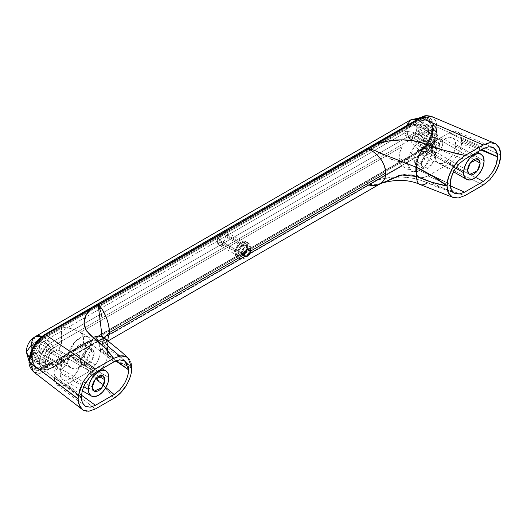 <?xml version="1.0" encoding="UTF-8"?>
<svg xmlns="http://www.w3.org/2000/svg" width="527" height="527" viewBox="0 0 527 527"><rect width="100%" height="100%" fill="white"/><g stroke="black" fill="none" stroke-linecap="round" stroke-linejoin="round"><path stroke-width="0.4" stroke-dasharray="2.63 1.98" d="M35.269 336.601L31.574 344.77L26.35 352.049M416.923 119.669L419.446 120.828L428.365 119.945L432.061 128.114C426.383 124.181 412.509 124.181 406.837 128.114A17.839 10.296 -120 0 0 419.446 149.958A17.839 10.296 -120 0 0 425.757 151.651L50.493 368.307L46.593 369.723L42.773 369.071C40.454 367.247 39.387 364.888 39.571 361.996L31.574 359.335L29.407 357.813L31.574 359.335C31.014 352.451 37.951 340.435 44.189 337.484L41.936 336.417M410.922 119.741A17.839 10.296 -120 0 0 406.837 128.114C412.509 124.181 426.383 124.181 432.061 128.114L428.365 119.945L419.446 120.828L425.757 126.421C429.116 124.715 431.685 124.458 433.477 125.657L435.967 128.66L436.679 132.732L432.061 128.114C432.627 134.991 425.691 147.007 419.446 149.958C425.691 147.007 432.627 134.991 432.061 128.114L436.679 132.732C436.883 135.393 435.816 138.983 433.477 143.496C431.685 146.756 429.116 149.477 425.757 151.651L419.446 149.958C413.208 147.007 406.271 134.991 406.837 128.114L31.574 344.77C31.014 351.647 37.951 363.663 44.189 366.614L35.269 367.497L31.574 359.335L39.571 361.996C39.387 359.342 40.454 355.751 42.773 351.232C44.558 347.965 47.134 345.251 50.493 343.077L44.189 337.484C37.951 340.435 31.014 352.451 31.574 359.335L35.269 367.497L44.189 366.614L50.493 368.307A17.839 10.296 60 0 1 44.189 366.614A17.839 10.296 60 0 1 31.574 344.77L406.837 128.114L407.088 125.34M49.782 364.203C45.592 366.001 41.495 365.81 37.496 363.637L44.189 362.971C40.836 360.896 38.221 357.78 36.343 353.617C38.471 358.07 41.086 361.193 44.189 362.971C46.91 364.361 49.018 364.651 50.493 363.834L245.213 251.412L50.493 363.834L47.799 364.77L45.506 364.328L43.978 362.569L43.445 359.763L45.506 352.813L50.493 347.55L44.189 341.127C38.484 345.113 35.329 350.574 34.729 357.51L43.445 359.763L34.729 357.51L37.496 363.637L44.189 362.971C46.416 364.295 48.517 364.585 50.493 363.834L45.506 364.328L43.445 359.763L43.978 356.338L45.506 352.813L47.799 349.724L50.493 347.55L425.757 130.894L419.446 124.471L426.139 123.812L428.912 129.932C428.306 136.868 425.157 142.33 419.446 146.322C416.343 144.536 413.728 141.42 411.6 136.961L415.335 133.021L416.482 130.38L416.883 127.817C421.804 127.429 425.816 128.14 428.912 129.932C425.816 128.14 421.804 127.429 416.883 127.817L442.864 142.817A7.47 4.315 -60 0 1 439.926 149.978A7.47 4.315 -60 0 1 434.38 152.566A7.47 4.315 -60 0 1 432.298 148.91L404.71 132.982L405.349 135.241L407.028 136.849L409.288 137.514L411.6 136.961A7.47 4.315 120 0 0 416.883 127.817L416.482 125.716L415.335 124.392L411.6 124.767L412.76 123.812L419.446 124.471L412.76 123.812L407.022 128.219L404.71 132.982L227.638 235.213L226.86 232.236L225.754 232.236L221.663 234.601L219.397 236.544L217.717 238.836L217.078 241.313L235.997 252.235A7.47 4.315 -60 0 1 238.935 245.075A7.47 4.315 -60 0 1 244.475 242.486A7.47 4.315 -60 0 1 246.564 246.135L227.638 235.213L226.86 232.236L225.754 232.236L221.663 234.601L219.397 236.544L217.078 241.313L40.012 343.538L39.229 340.561L36.343 341.417A7.47 4.315 120 0 0 31.06 350.567L57.041 365.567A7.47 4.315 -60 0 1 59.973 358.406A7.47 4.315 -60 0 1 65.519 355.817A7.47 4.315 -60 0 1 67.601 359.467L40.012 343.538L39.229 340.561L36.343 341.417L32.608 345.363L31.462 348.004L30.81 352.049L34.729 357.51C35.329 350.574 38.484 345.113 44.189 341.127L37.496 340.462L36.343 341.417L37.496 340.462L44.189 341.127L50.493 347.55L425.757 130.894C427.858 129.787 429.518 129.622 430.743 130.4L432.805 134.965L430.743 141.915L425.757 147.178C423.78 147.929 421.679 147.646 419.446 146.322C425.157 142.33 428.306 136.868 428.912 129.932C431.172 131.203 432.469 132.876 432.805 134.965C432.469 132.876 431.172 131.203 428.912 129.932L426.139 123.812L419.446 124.471L425.757 130.894L428.451 129.958L430.743 130.4L432.272 132.158L432.805 134.965L432.272 138.39L430.743 141.915L428.451 145.004L425.757 147.178L246.234 250.826L425.757 147.178C424.275 147.995 422.173 147.712 419.446 146.322C416.099 144.24 413.478 141.124 411.6 136.961L409.288 137.514L407.022 136.849L433.846 152.336L432.7 151.018L432.298 148.91A7.47 4.315 -60 0 1 435.236 141.75A7.47 4.315 -60 0 1 440.783 139.161A7.47 4.315 -60 0 1 442.864 142.817L416.883 127.817A7.47 4.315 120 0 0 414.802 124.161A7.47 4.315 120 0 0 411.6 124.767L407.022 128.219L405.342 130.505L404.71 132.982L407.028 136.849M414.716 135.393L435.216 147.231L439.254 142.969L439.946 144.497L419.446 132.666L418.754 131.131L414.716 135.393L415.414 133.067L417.081 131.302L418.754 131.131L419.446 132.666L418.754 134.998L417.081 136.763L415.414 136.928L414.716 135.393L415.414 136.928L419.446 132.666L439.946 144.497L439.254 142.969L437.581 143.133L435.908 144.899L435.216 147.231L435.908 148.759L437.581 148.594L439.254 146.829L439.946 144.497L435.908 148.759L435.216 147.231L414.716 135.393M44.189 349.322L64.689 361.153L60.651 365.415L59.953 363.887L39.459 352.049L40.151 353.584L44.189 349.322L43.497 351.647L41.824 353.413L40.151 353.584L39.459 352.049L40.151 349.717L41.824 347.952L43.497 347.787L44.189 349.322L43.497 347.787L39.459 352.049L59.953 363.887L60.651 365.415L62.318 365.251L63.991 363.485L64.689 361.153L63.991 359.625L62.318 359.789L60.651 361.555L59.953 363.887L63.991 359.625L64.689 361.153L44.189 349.322M225.51 236.439L219.206 240.081L220.398 237.124L222.901 234.93L224.851 234.555L225.51 236.439L244.429 247.361L242.98 251.267L239.047 253.046L238.125 251.004L219.206 240.081L220.391 242.275L221.603 242.585L222.901 242.216L224.028 241.188L224.851 239.706L225.51 236.439L224.851 234.555L224.028 234.462L221.603 235.865L220.398 237.124L219.206 240.081L238.125 251.004L239.581 247.104L243.507 245.325L244.429 247.361L225.51 236.439L224.851 239.706L222.901 242.216L220.391 242.275L219.206 240.081L225.51 236.439M432.772 134.161C432.239 129.635 430.025 126.19 426.139 123.812C421.686 121.427 417.226 121.427 412.76 123.812L37.496 340.462C33.208 343.136 30.974 347.003 30.81 352.049C30.974 357.102 33.208 360.969 37.496 363.637L34.729 357.51L30.81 352.049L31.06 350.567L31.462 352.668L32.608 353.986L36.343 353.617L38.128 351.805L39.229 349.19L40.012 343.538L217.078 241.313L219.403 245.18L221.656 245.845L223.968 245.292L225.754 243.481L226.86 240.865L227.638 235.213L404.71 132.982L432.298 148.91L432.7 146.348L435.559 141.394L437.581 139.767L439.604 139.062L441.316 139.398L442.463 140.716L442.864 142.817L442.463 145.38L441.316 148.021L439.604 150.333L437.581 151.96L435.559 152.665L433.846 152.336M44.189 337.484A17.839 10.296 60 0 1 50.493 343.077L425.757 126.421A17.839 10.296 -120 0 0 419.446 120.828M50.493 368.307L425.757 151.651L429.933 148.278L433.477 143.496L435.849 138.034L436.679 132.732L435.849 128.384L433.477 125.657L429.933 124.971L425.757 126.421L50.493 343.077L46.317 346.45L42.773 351.232L40.401 356.693L39.571 361.996L40.401 366.344L42.773 369.071L46.317 369.756L50.493 368.307M235.997 252.235L217.078 241.313L217.717 243.573L219.403 245.18L221.656 245.845L223.968 245.292L225.754 243.481L226.86 240.865L227.638 235.213L246.564 246.135A7.47 4.315 -60 0 1 243.626 253.296A7.47 4.315 -60 0 1 238.079 255.885A7.47 4.315 -60 0 1 235.997 252.235L236.399 249.666L239.258 244.719L241.28 243.085L243.303 242.38L245.015 242.716L246.162 244.034L246.564 246.135L246.162 248.698L243.303 253.652L241.28 255.285L239.258 255.984L237.545 255.654L236.399 254.337L235.997 252.235M238.125 251.004L239.047 253.046L241.28 252.828L243.507 250.47L244.429 247.361L243.507 245.325L241.28 245.542L239.047 247.894L238.125 251.004M57.041 365.567L31.06 350.567A7.47 4.315 120 0 0 33.142 354.216A7.47 4.315 120 0 0 36.343 353.617L38.128 351.805L39.229 349.19L40.012 343.538L67.601 359.467A7.47 4.315 -60 0 1 64.669 366.627A7.47 4.315 -60 0 1 59.123 369.216A7.47 4.315 -60 0 1 57.041 365.567L57.443 363.004L60.302 358.05L62.318 356.417L64.34 355.718L66.053 356.048L67.199 357.365L67.601 359.467L67.199 362.036L64.34 366.99L62.318 368.617L60.302 369.322L58.589 368.986L57.443 367.668L57.041 365.567M385.547 175.524L80.453 351.674L72.581 355.132C70.546 355.811 67.357 356.292 63.016 356.575L402.7 160.32L413.155 158.502L421.027 155.043L423.675 147.942L432.351 152.949L424.92 166.697L417.634 171.631L411.317 171.328L407.621 163.159L408.418 167.797L410.711 170.926L414.202 172.151L418.458 171.321L422.937 168.548L427.074 164.167L430.355 158.739L432.351 152.949L431.277 149.503L432.351 144.82L431.277 149.503L467.541 170.445L431.277 149.503L432.351 152.949L423.675 147.942L426.798 148.937L430.75 146.756L433.978 142.264L435.216 137.218L433.372 133.133L428.168 134.056L423.675 139.813L432.351 144.82L430.355 141.335L427.074 139.688L422.937 140.09L418.458 142.488L414.202 146.572L410.711 151.835L408.418 157.606L407.621 163.159L398.952 158.153C398.768 161.203 399.815 163.805 402.108 165.965L402.108 160.807L420.19 150.366A1.113 0.646 -120 0 0 419.676 150.333A1.113 0.646 -120 0 0 419.446 150.847L44.189 367.497A1.113 0.646 60 0 1 44.42 366.99A1.113 0.646 60 0 1 44.933 367.016L61.534 357.431L61.534 362.635L53.649 367.148C51.303 368.762 48.398 368.722 44.933 367.016L61.534 357.431L61.534 362.596L58.879 358.558L67.555 363.564L70.743 367.951L77.509 368.103L85.769 361.726L92.278 345.225L88.582 337.056L82.271 336.753L74.979 341.687L67.555 355.429L68.629 358.88L98.589 376.173L68.629 358.88L67.555 363.564L69.551 367.049L72.825 368.689L76.962 368.294L81.441 365.896L85.697 361.812L89.195 356.548L91.481 350.778L92.278 345.225L91.481 340.587L89.195 337.458L85.697 336.233L81.441 337.056L76.962 339.836L72.825 344.217L69.551 349.645L67.555 355.429L58.108 349.79L50.249 353.347L47.344 361.153L48.583 364.77L51.811 365.54L55.757 363.156L58.879 358.558L67.555 363.564L68.629 358.88L67.555 355.429L58.879 350.422L61.534 343.327L61.534 328.354L63.016 327.498L72.581 328.94C70.546 328.249 67.357 327.768 63.016 327.498L44.933 337.939C38.702 340.883 31.778 352.879 32.338 359.75C36.067 361.601 40.388 362.457 45.309 362.326C45.836 356.212 48.616 351.397 53.649 347.879C51.303 343.558 48.398 340.244 44.933 337.939C48.398 340.244 51.303 343.558 53.649 347.879L61.534 343.327A17.839 10.296 120 0 0 58.879 350.422L55.757 349.434L51.811 351.608L48.583 356.107L47.344 361.153L92.278 387.095L47.344 361.153L49.189 365.237L54.393 364.315L58.879 358.558A17.839 10.296 120 0 0 61.534 362.596L53.108 367.497L50.454 368.254L47.746 367.727L45.941 365.646L45.309 362.326C40.388 362.457 36.067 361.601 32.338 359.75L36.403 368.103L44.933 367.016C48.398 368.722 51.303 368.762 53.649 367.148C48.616 369.44 45.836 367.833 45.309 362.326L45.941 358.274L47.746 354.104L50.454 350.455L53.649 347.879L61.534 343.327L61.534 328.354L44.933 337.939A1.113 0.646 60 0 1 44.189 336.601L98.397 305.304L44.189 336.601L39.07 340.732L34.729 346.588L31.831 353.274L30.81 359.776L31.831 365.099L34.729 368.439L39.07 369.275L44.189 367.497A18.919 10.922 -60 0 1 30.81 359.776A1.113 0.646 180 0 1 32.338 359.75A17.806 10.283 120 0 0 36.383 368.09A17.806 10.283 120 0 0 44.933 367.016A1.113 0.646 -120 0 0 44.42 366.99A1.113 0.646 -120 0 0 44.189 367.497L419.446 150.847L424.571 146.71L428.912 140.861L431.811 134.174L432.825 127.672L431.811 122.35L428.912 119.01L424.571 118.167L419.446 119.945L98.411 305.298L419.446 119.945C423.365 117.066 432.647 116.342 432.825 127.672C432.647 139.214 423.365 149.207 419.446 150.847A1.113 0.646 60 0 1 419.676 150.333A1.113 0.646 60 0 1 420.19 150.366C423.662 152.066 426.567 152.105 428.912 150.491L421.027 155.043A17.839 10.296 120 0 0 423.675 147.942L424.452 148.581L432.311 145.024L435.216 137.218L473.845 159.516L435.216 137.218L433.978 133.595L430.75 132.83L426.798 135.215L423.675 139.813L421.027 135.775L419.94 135.11L413.155 132.317L403.59 130.867L402.108 131.724L402.108 146.697C399.815 151.499 398.768 155.32 398.952 158.153L407.621 163.159L414.13 146.658L422.39 140.281L429.156 140.426L432.351 144.82L423.675 139.813A17.839 10.296 120 0 0 421.027 135.775L428.912 131.223C433.938 128.931 436.725 130.538 437.252 136.038L437.285 135.393L437.252 136.038C437.482 133.206 435.994 130.709 432.786 128.555L429.459 120.63L420.19 121.282C423.662 123.588 426.567 126.902 428.912 131.223C426.567 126.902 423.662 123.588 420.19 121.282L403.59 130.867L413.155 132.317L421.027 135.775L428.912 131.223L432.1 130.116L434.808 130.637L436.619 132.718L437.252 136.038L436.619 140.096L434.808 144.266L432.1 147.916L428.912 150.491L419.94 155.709L413.155 158.502L403.59 159.951L420.19 150.366C426.422 147.415 433.346 135.426 432.786 128.555C435.994 130.709 437.482 133.206 437.252 136.038L437.166 137.481L430.111 149.694L428.912 150.491C426.567 152.105 423.662 152.066 420.19 150.366C423.873 148.825 432.608 139.418 432.786 128.555L429.459 120.63L420.19 121.282A1.113 0.646 60 0 1 419.446 119.945A1.113 0.646 -120 0 0 420.19 121.282L99.043 306.701L402.108 131.724L402.108 146.697L399.769 152.534L398.952 158.153L399.769 162.83L402.108 165.965L79.373 352.339L72.581 355.132L63.016 356.575L402.108 160.807L402.108 165.965L385.553 175.524M119.557 355.863L124.945 361.074L107.462 345.87L107.462 354.961L107.673 350.567L102.574 342.148L103.845 337.748L102.574 342.148L107.673 350.567L107.462 345.87L104.089 342.227L102.139 336.964L101.889 316.813M102.139 336.964L102.574 342.148L102.159 345.923C102.778 344.632 104.023 343.387 105.887 342.175L107.633 340.475L105.887 342.175L98.668 340.712L98.18 341.015L98.766 341.891M98.786 341.918L102.258 345.719L101.928 346.911L102.31 349.184L104.102 352.069L107.462 354.961A17.839 11.107 -52.7 0 1 93.16 375.738L104.465 386.601L113.667 398.419C108.233 390.217 101.395 382.661 93.16 375.738C81.744 365.698 81.059 355.442 91.118 344.981L85.782 352.451L84.017 360.494L86.5 368.531L93.16 375.738A17.839 11.107 127.3 0 0 107.462 354.961L128.193 366.542L131.697 368.05L119.557 362.497L107.462 354.961L102.521 349.691L102.205 345.817M455.717 144.497A14.492 8.366 120 0 0 451.672 137.415A14.492 8.366 120 0 0 440.915 142.442A14.492 8.366 120 0 0 435.216 156.335L455.651 168.133L435.216 156.335L435.994 160.412L438.22 162.968L441.54 163.614L445.467 162.25L449.386 159.082L452.713 154.602L454.933 149.477L455.717 144.497L454.933 140.419L452.713 137.863L449.386 137.218L445.467 138.581L441.54 141.743L438.22 146.229L435.994 151.354L435.216 156.335A14.492 8.366 120 0 0 439.254 163.416A14.492 8.366 120 0 0 450.018 158.39A14.492 8.366 120 0 0 455.717 144.497L484.096 160.887L455.717 144.497M80.453 361.153A14.492 8.366 120 0 0 76.415 354.072A14.492 8.366 120 0 0 65.651 359.091A14.492 8.366 120 0 0 59.953 372.984L83.628 386.653L59.953 372.984L60.737 368.011L62.957 362.886L66.283 358.4L70.203 355.238L74.129 353.874L77.449 354.519L79.676 357.075L80.453 361.153L79.676 366.133L77.449 371.252L74.129 375.738L70.203 378.906L66.283 380.27L62.957 379.624L60.737 377.068L59.953 372.984A14.492 8.366 120 0 0 63.998 380.072A14.492 8.366 120 0 0 74.755 375.046A14.492 8.366 120 0 0 80.453 361.153L108.832 377.536L80.453 361.153M244.429 254.646L241.28 252.828L242.203 254.87L244.429 254.646L242.203 254.87L241.28 252.828L244.429 254.646L246.662 252.295L247.585 249.185L246.662 247.143L242.73 248.922L241.28 252.828L242.203 249.719L244.429 247.361L246.662 247.143L247.571 248.849M249.653 254.027L246.695 256.57M106.349 341.871L102.87 342.695L98.668 340.712L368.472 184.944L375.217 185.458L380.086 183.87M247.585 245.542L250.74 247.361L247.835 255.173L239.976 258.731L238.125 254.646L234.97 252.828L236.821 256.906L244.528 253.553L241.28 256.465L238.863 257.308L236.821 256.906L235.45 255.338L234.97 252.828L238.125 254.646L241.03 246.84L248.889 243.283L250.74 247.361L247.585 245.542L245.74 241.458L237.875 245.015L234.97 252.828L235.45 249.758L236.821 246.61L238.863 243.849L241.28 241.9L243.691 241.063L245.74 241.458L247.104 243.033L247.585 245.542L246.899 249.238L247.585 245.542M426.936 152.007L434.821 156.559L431.738 164.859L423.385 168.633L421.422 164.299L413.537 159.747L415.5 164.081L423.853 160.307L426.936 152.007L424.973 147.672L416.62 151.447L413.537 159.747L421.422 164.299L424.505 155.999L432.858 152.224L434.821 156.559L426.936 152.007L426.429 155.267L424.973 158.614L422.799 161.545L420.236 163.614L417.674 164.51L415.5 164.081L414.044 162.415L413.537 159.747L414.044 156.493L415.5 153.14L417.674 150.208L420.236 148.14L422.799 147.25L424.973 147.672L426.429 149.345L426.936 152.007M86.369 348.637L94.247 353.189L91.164 361.482L82.811 365.264L80.848 360.923L72.963 356.371L74.926 360.712L83.279 356.931L86.369 348.637L84.406 344.296L76.053 348.077L72.963 356.371L80.848 360.923L83.931 352.629L92.284 348.848L94.247 353.189L86.369 348.637L85.855 351.891L84.406 355.238L82.232 358.176L79.663 360.244L77.1 361.133L74.926 360.712L73.477 359.039L72.963 356.371L73.477 353.116L74.926 349.77L77.1 346.838L79.663 344.77L82.232 343.874L84.406 344.296L85.855 345.969L86.369 348.637M80.453 332.405L402.108 146.697L80.453 332.405L72.581 328.94L80.453 332.405L82.792 335.534L83.609 340.218L82.792 345.837L80.453 351.674C84.794 342.741 84.794 336.318 80.453 332.405M44.571 334.638A2.227 1.285 -120 0 0 44.11 335.659L419.532 118.911L424.993 117.001L429.63 117.87L432.739 121.394L433.84 127.073L432.746 134.029L429.637 141.15L425.006 147.376L419.532 151.783L44.11 368.531L38.642 370.441L34.005 369.572L30.895 366.048L29.795 360.369L30.895 353.413M66.652 384.506L87.739 372.339L92.607 368.426L96.77 362.879L99.57 356.529L100.558 350.317L99.57 343.716L96.777 340.594L92.627 339.843L87.739 341.562L66.652 353.729L61.85 357.602L57.766 363.096L55.025 369.374L54.057 377.286L55.019 382.279L57.753 385.402L61.83 386.186L66.652 384.506L81.362 395.125L66.652 384.506L61.83 386.186L57.12 384.98L54.057 377.286L54.057 375.501L81.27 397.015L54.057 375.501C54.057 371.654 55.295 367.523 57.766 363.096L61.85 357.602L66.652 353.729L95.446 372.523L66.652 353.729L87.739 341.562L92.627 339.843L97.403 340.989L100.558 348.775L100.558 350.317L115.762 360.896L100.558 350.317C100.677 353.821 99.412 358.011 96.77 362.879L92.607 368.426L87.739 372.339L66.652 384.506M80.848 360.923L81.356 357.668L82.811 354.322L84.985 351.39L87.548 349.322L90.11 348.426L92.284 348.848L93.74 350.521L94.247 353.189L93.74 356.443L92.284 359.789L90.11 362.728L87.548 364.796L84.985 365.685L82.811 365.264L81.356 363.59L80.848 360.923M384.763 178.409L375.586 180.741L421.066 154.49L427.074 149.556L432.153 142.613C435.21 137.04 436.745 131.836 436.764 126.981L500.65 154.885L436.764 126.981C436.745 122.112 435.203 118.713 432.147 116.763L435.355 120.235L436.764 126.961A2.227 1.285 0 0 0 433.84 127.073C432.963 117.574 428.194 114.853 419.532 118.911L44.11 335.659C35.428 341.634 30.658 349.869 29.795 360.349A2.227 1.285 -0 0 0 29.143 361.252A2.227 1.285 180 0 1 29.795 360.349M124.945 361.081L131.697 367.912L124.952 361.081M489.893 179.7L483.272 185.03L421.066 154.49L483.272 185.03M488.72 176.993L493.305 170.82M131.124 363.202L129.688 359.862M86.922 411.284L88.819 411.244L95.466 408.926L45.638 371.239L98.18 341.015L98.74 341.865M128.127 382.088L130.281 376.673L131.447 371.568M127.402 364.137L128.114 366.186M128.344 372.49L127.409 376.765L125.584 381.416M95.446 405.296L92.199 406.739M381.173 183.429L375.224 184.694L368.986 184.667L375.586 180.741C393.353 175.063 410.612 175.741 427.384 182.777L465.071 195.537L445.394 189.766C438.22 187.467 432.219 185.135 427.384 182.777L415.329 178.613L401.831 176.947L384.769 178.403M250.45 249.699L250.74 247.361L250.259 244.857L248.889 243.283L246.847 242.881L244.429 243.724L242.018 245.668L239.976 248.428L238.606 251.583L238.125 254.646L238.606 257.156L239.976 258.731L242.018 259.126L244.429 258.289L246.847 256.339L248.889 253.579L250.45 249.719M427.931 175.926L423.043 177.645L418.893 176.894L416.099 173.765L415.111 167.171L416.099 160.959L418.899 154.602L423.062 149.062L427.931 145.149L449.011 132.982L453.839 131.302L457.917 132.086L460.651 135.202L461.612 141.98L460.644 148.107L457.904 154.385L453.819 159.885L449.011 163.752L427.931 175.926L450.308 185.82L427.931 175.926L423.043 177.645L418.893 176.894L416.771 174.944L415.111 168.712L416.798 169.45L415.111 168.712L415.111 167.171C415.006 163.673 416.271 159.483 418.899 154.602L423.062 149.062L427.931 145.149L464.623 159.385L427.931 145.149L449.011 132.982L453.839 131.302L457.917 132.086C460.367 133.66 461.599 136.368 461.612 140.202L481.757 149.49L461.612 140.202L461.612 141.98C461.599 145.821 460.367 149.958 457.904 154.385L453.819 159.885L449.011 163.752L427.931 175.926M434.821 156.559L434.314 153.891L432.858 152.224L430.684 151.802L428.122 152.692L425.559 154.76L423.385 157.692L421.929 161.045L421.422 164.299L421.929 166.967L423.385 168.633L425.559 169.055L428.122 168.166L430.684 166.097L432.858 163.166L434.314 159.813L434.821 156.559M480.887 149.991L461.612 141.98L480.887 149.991M448.708 183.389L416.798 169.45L448.708 183.389L429.07 173.91L448.708 183.389M429.057 173.903L415.111 167.171L429.057 173.903M483.292 148.601L449.011 132.982L483.292 148.601M475.624 177.434L449.011 163.752L475.624 177.434M81.27 397.167L54.057 377.286L81.27 397.167M116.329 360.659L100.558 348.775L116.329 360.659M114.115 361.746L87.739 341.562L114.115 361.746M105.868 387.582L87.739 372.339L105.868 387.582M94.188 373.314L90.018 376.904M84.392 385.013L81.441 394.367M492.666 147.277L457.917 132.086M427.575 180.906L418.893 176.894M81.652 400.718L82.95 403.899M483.272 144.971L486.283 143.535M33.405 371.706L34.314 372.312L39.512 373.314C39.762 373.623 41.804 372.932 45.638 371.239L95.466 408.926M78.549 403.339L78.088 399.011M78.088 398.847L78.306 395.579M101.592 315.054L100.802 311.72M369.065 185.082L368.472 184.944L45.638 371.239L38.906 373.353L33.063 371.423M381.093 153.601L390.922 158.963M392.351 159.609L415.283 166.743M410.941 174.892L404.696 174.602M398.353 175.774L392.365 178.225M389.104 179.905L385.724 181.604M29.795 360.369A2.227 1.285 0 0 0 29.143 361.278A2.227 1.285 180 0 1 29.795 360.369C30.671 369.868 35.447 372.589 44.11 368.531L374.058 178.04A2.227 1.285 -120 0 0 375.586 180.741L368.472 184.944A2.227 1.285 60 0 1 366.72 182.125A2.227 1.285 -120 0 0 368.472 184.944L368.986 184.667A2.227 1.324 61.5 0 1 368.795 184.575A2.227 1.324 -118.5 0 0 368.986 184.667L380.731 183.574M419.887 184.437A17.839 8.794 116 0 0 427.384 182.777M369.401 148.199L368.986 148.462M375.619 150.841L379.769 152.883M458.286 160.847C461.244 158.021 463.503 156.229 465.071 155.478M103.602 337.576A17.839 11.666 124.6 0 1 107.462 345.87L102.054 336.272M98.76 341.891L102.251 345.725M32.338 359.75A1.113 0.646 0 0 0 30.81 359.776A18.919 10.922 -60 0 1 44.189 336.601A1.113 0.646 -120 0 0 44.933 337.939A17.806 10.283 120 0 0 32.338 359.75M90.045 308.387A2.227 1.285 -120 0 0 89.583 309.408A2.227 1.285 60 0 1 90.045 308.387M91.118 308.473L96.665 305.588M96.882 304.58A2.227 1.324 -118.5 0 0 96.369 305.627M44.11 368.531A2.227 1.285 -120 0 0 45.638 371.239A2.227 1.285 60 0 1 44.11 368.531M97.383 304.303A2.227 1.285 -120 0 0 96.915 305.324A2.227 1.285 60 0 1 97.383 304.303M89.583 342.28A2.227 1.285 -120 0 0 91.118 344.981A2.227 1.285 60 0 1 89.583 342.28M367.187 148.528A2.227 1.285 -120 0 0 366.72 149.556M96.369 338.215A2.227 1.252 -121.4 0 0 97.996 340.923A2.227 1.252 -121.4 0 0 98.18 341.015A2.227 1.252 58.6 0 1 97.996 340.923A2.227 1.252 58.6 0 1 96.369 338.215M367.688 148.232A2.227 1.252 -121.4 0 0 367.266 149.227A2.227 1.252 58.6 0 1 367.688 148.232M96.915 337.893A2.227 1.285 -120 0 0 98.668 340.712A2.227 1.285 60 0 1 96.915 337.893M370.402 147.547L375.586 144.233M374.519 144.148A2.227 1.285 -120 0 0 374.058 145.169M419.993 117.89A2.227 1.285 -120 0 0 419.532 118.911A2.227 1.285 60 0 1 419.993 117.89M367.266 181.815A2.227 1.324 -118.5 0 0 368.795 184.575A2.227 1.324 61.5 0 1 367.266 181.815M433.84 127.073A2.227 1.285 180 0 1 436.764 126.961A2.227 1.285 -0 0 0 433.84 127.099A2.227 1.285 180 0 1 436.764 126.981C435.822 138.627 430.592 147.797 421.066 154.49L375.586 180.741A2.227 1.285 60 0 1 374.058 178.04L419.532 151.783A2.227 1.285 -120 0 0 421.066 154.49A2.227 1.285 60 0 1 419.532 151.783C428.214 145.808 432.983 137.58 433.84 127.099M420.533 117.587L428.365 119.945C431.87 122.014 434.406 124.919 435.967 128.66M439.254 142.969L418.754 131.131M60.651 365.415L40.151 353.584M66.053 356.048L39.229 340.561M239.047 253.046L220.398 242.275M226.86 232.236L245.015 242.716M29.15 361.641L35.269 367.497C38.794 369.493 42.568 370.237 46.593 369.723M219.39 245.174L237.545 255.654M243.507 245.325L224.858 234.555M32.608 353.986L58.589 368.986M63.991 359.625L43.497 347.787M415.335 124.392L441.316 139.398M435.908 148.759L415.414 136.928M70.743 367.951L61.534 362.635L53.108 367.497C47.634 370.461 42.068 370.659 36.403 368.103C38.511 369.131 41.185 368.762 44.42 366.99L419.676 150.333C430.79 144.793 436.349 123.311 429.459 120.63C434.505 124.253 437.12 129.174 437.285 135.393L437.166 137.481M419.94 135.11L429.156 140.426M452.713 137.863L477.304 152.059M77.449 354.519L102.04 368.716M245.2 256.596L242.203 254.87M105.887 342.175L108.154 340.87M239.976 258.731L236.821 256.906M94.129 391.179L49.189 365.237M424.452 148.581L469.386 174.523M423.385 168.633L415.5 164.081M82.811 365.264L74.926 360.712M92.284 348.848L84.406 344.296M79.373 352.339L402.108 166.005L411.317 171.328M432.858 152.224L424.973 147.672M419.94 155.709L430.111 149.694M478.305 159.075L433.372 133.133M103.048 375.731L58.108 349.79M248.889 243.283L245.74 241.458M249.66 248.869L246.662 247.143M62.957 379.624L82.186 390.724M438.22 162.968L453.497 171.789M124.879 361.028L99.359 342.418M99.3 342.372L97.403 340.989M454.86 193.449L427.601 180.919M57.12 384.98L84.715 405.83M101.83 335.995L102.152 336.984M88.582 337.056L79.373 331.733"/><path stroke-width="0.79" d="M29.15 361.641L26.35 352.049L29.407 357.813L26.35 352.049L31.574 344.77A17.839 10.296 60 0 1 35.658 336.397A17.839 10.296 60 0 1 40.829 336.068M41.936 336.417L35.269 336.601L410.526 119.945L416.923 119.669A17.839 10.296 -120 0 0 410.922 119.741M407.088 125.34L410.526 119.945L420.533 117.587M246.234 250.826L245.213 251.412L246.234 250.826M103.845 337.748L109.432 332.59L107.627 340.475L109.432 332.59L244.429 254.646L247.585 249.185L250.74 251.004L249.653 254.027L247.268 256.287L245.193 256.596L244.429 254.646L109.432 332.59L103.845 337.748M455.651 168.133L463.595 172.718A14.492 8.366 -60 0 1 469.293 158.825A14.492 8.366 -60 0 1 480.051 153.798A14.492 8.366 -60 0 1 484.096 160.887L483.312 156.809L481.092 154.246L477.765 153.601L473.845 154.964L469.926 158.133L466.599 162.619L464.379 167.738L463.595 172.718L464.379 176.795L466.599 179.351L469.926 179.997L473.845 178.633L477.765 175.471L481.092 170.985L483.312 165.86L484.096 160.887A14.492 8.366 -60 0 1 478.397 174.78A14.492 8.366 -60 0 1 467.64 179.799A14.492 8.366 -60 0 1 463.595 172.718L455.651 168.133M83.628 386.653L88.338 389.374A14.492 8.366 -60 0 1 94.037 375.481A14.492 8.366 -60 0 1 104.794 370.455A14.492 8.366 -60 0 1 108.832 377.536L108.055 373.459L105.835 370.903L102.508 370.257L98.589 371.621L94.662 374.789L91.336 379.269L89.116 384.394L88.338 389.374L89.116 393.452L91.336 396.008L94.662 396.653L98.589 395.29L102.508 392.128L105.835 387.641L108.055 382.516L108.832 377.536A14.492 8.366 -60 0 1 103.134 391.429A14.492 8.366 -60 0 1 92.377 396.456A14.492 8.366 -60 0 1 88.338 389.374L83.628 386.653M247.268 256.287L245.193 256.596L244.429 254.646L245.2 251.445L247.268 249.001L249.66 248.869L250.74 251.004L385.738 173.06C385.652 178.021 383.761 181.631 380.053 183.89L380.797 183.422C384.13 180.873 385.784 177.421 385.738 173.06L250.74 251.004L249.291 254.508M244.528 253.553L246.899 249.238L244.528 253.553M98.589 376.173L104.893 379.815L101.988 387.622L94.129 391.179L92.278 387.095L95.183 379.288L103.048 375.731L104.893 379.815L98.589 376.173L101 375.336L103.048 375.731L104.412 377.306L104.893 379.815L104.412 382.879L103.048 386.027L101 388.788L98.589 390.738L96.171 391.574L94.129 391.179L92.759 389.605L92.278 387.095L92.759 384.031L94.129 380.883L96.171 378.122L98.589 376.173M473.845 159.516L480.15 163.159L477.251 170.965L469.386 174.523L467.541 170.445L470.446 162.632L478.305 159.075L480.15 163.159L473.845 159.516L476.256 158.68L478.305 159.075L479.675 160.649L480.15 163.159L479.675 166.222L478.305 169.378L476.256 172.138L473.845 174.081L471.434 174.924L469.386 174.523L468.022 172.955L467.541 170.445L468.022 167.375L469.386 164.226L471.434 161.466L473.845 159.516M30.895 353.413L33.998 346.292L38.636 340.073L44.11 335.659A2.227 1.285 60 0 1 44.571 334.638A2.227 1.285 60 0 1 45.638 334.724L95.466 368.867L88.852 374.19L83.207 381.752L79.425 390.408L78.088 398.847L29.598 362.036L78.088 398.847L79.412 405.882L83.187 410.184L86.922 411.284M415.283 166.743L431.804 175.59L447.041 185.985L431.804 182.23L416.62 176.473L416.62 167.375L416.613 176.473L410.941 174.892M483.272 185.03L465.071 195.537L483.272 185.03L489.893 179.7L495.532 172.138C498.924 166.038 500.63 160.346 500.65 155.05L499.313 163.489L495.532 172.138L489.846 179.747M129.688 359.862L126.309 356.746L120.472 355.89L113.667 358.36L104.465 347.458L93.16 337.524A17.839 11.666 -55.4 0 1 103.602 337.576A17.839 11.666 -55.4 0 1 107.462 345.87L119.557 355.863M128.114 366.186L128.522 369.816L124.945 361.081M103.602 337.576A17.839 11.666 124.6 0 0 93.16 337.524L86.468 330.864L84.01 323.321L85.815 315.647L91.118 308.473C81.066 318.604 81.744 328.288 93.16 337.524C101.395 343.821 108.233 350.771 113.667 358.36L95.466 368.867L113.667 358.36L120.472 355.89C123.298 355.718 125.242 356.002 126.309 356.746L128.14 358.011L131.697 368.05L131.124 363.202M370.402 147.547L368.986 148.469A2.227 1.252 -121.4 0 0 367.688 148.232A2.227 1.252 58.6 0 1 368.986 148.469L368.472 148.752A2.227 1.285 -120 0 0 367.187 148.528A2.227 1.285 60 0 1 368.472 148.752C379.111 154.523 384.868 162.626 385.738 173.06C385.784 168.752 384.13 164.114 380.797 159.147L375.217 153.093L368.472 148.752L98.668 304.527L102.87 310.331L106.349 317.597C108.443 323.282 109.471 328.281 109.432 332.59C108.885 321.957 105.301 312.603 98.668 304.527L98.18 304.817A2.227 1.324 -118.5 0 0 96.882 304.58A2.227 1.324 61.5 0 1 98.18 304.817L98.668 304.527A2.227 1.285 -120 0 0 97.383 304.303A2.227 1.285 60 0 1 98.668 304.527L368.986 148.469L375.184 150.65L381.093 153.601M427.384 182.777A17.839 8.794 -64 0 1 419.887 184.437A17.839 8.794 -64 0 1 416.62 176.473C426.725 180.972 436.863 184.147 447.041 185.985C446.896 191.024 448.694 194.746 452.423 197.151L458.266 198.007L465.071 195.537L458.266 198.007L452.423 197.151L448.444 192.948L447.041 185.985L448.457 177.224L452.443 168.436L458.286 160.847L465.071 155.478L483.272 144.971L489.919 142.652L495.551 143.719L499.326 148.021L500.65 154.885C500.63 149.602 498.931 145.88 495.551 143.719L489.919 142.652L486.283 143.535M492.976 171.38L493.305 170.82C496.065 165.84 497.455 161.196 497.468 156.881L481.757 149.49L497.468 156.73C497.455 152.408 496.065 149.365 493.298 147.593L488.7 146.717L483.292 148.601L464.623 159.385L459.136 163.785L454.472 170.004C451.527 175.471 450.104 180.162 450.216 184.088C450.104 188.152 451.527 191.209 454.485 193.257L459.149 194.081L464.623 192.157L450.308 185.82L464.623 192.157L483.292 181.374L488.72 176.993L493.305 170.82L496.381 163.759L497.468 156.881L496.375 151.097L493.298 147.593L488.7 146.717L483.292 148.601L464.623 159.385L459.136 163.785L454.472 170.004L451.329 177.131L450.216 184.088L451.336 189.76L454.485 193.257L459.149 194.081L464.623 192.157L483.292 181.374L475.624 177.434L483.292 181.374L488.72 176.993M78.088 399.011L29.598 362.056L33.405 371.706L83.187 410.184L88.819 411.244L95.466 408.926L113.667 398.419L120.446 393.056L126.296 385.461L128.127 382.088M131.447 371.568L131.697 368.05C131.855 372.925 130.057 378.729 126.296 385.461C125.228 387.437 123.278 389.967 120.446 393.056C117.488 395.876 115.229 397.661 113.667 398.419L95.466 408.926M92.199 406.739L90.038 407.18L85.44 406.304L82.364 402.806L81.27 397.167L82.357 390.138L85.433 383.083L90.018 376.904L95.446 372.523L114.115 361.746L119.589 359.816L124.253 360.646L127.402 364.137M125.584 381.416L124.267 383.893C127.224 378.439 128.647 373.742 128.522 369.816L116.329 360.659L127.323 368.94L115.762 360.896L128.522 369.816L128.344 372.49M124.267 383.893L119.603 390.112L114.115 394.512L95.446 405.296L114.115 394.512L105.868 387.582L114.115 394.512L119.603 390.112L124.267 383.893M98.154 304.83L45.638 334.724L39.499 339.586L34.308 346.463C31.172 351.99 29.604 357.174 29.598 362.036L78.088 398.847M483.272 144.971L421.066 117.976L375.586 144.233L388.32 141.038L401.936 139.826L415.414 141.012L427.384 144.563C432.219 146.651 438.22 148.673 445.394 150.623L465.071 155.478L483.272 144.971L421.066 117.976A2.227 1.285 -120 0 0 419.993 117.89A2.227 1.285 60 0 1 421.066 117.976L431.396 116.395L427.061 115.828C426.804 115.512 424.808 116.23 421.066 117.976L369.401 148.199M244.429 254.646L245.2 251.445L247.268 249.001L249.66 248.869L250.74 251.004L247.571 248.849M497.468 156.881L480.887 149.991L497.468 156.881M81.441 394.367L81.652 400.718M94.188 373.314L114.115 361.746L119.589 359.816L124.879 361.028M81.362 395.125L95.446 405.296L81.362 395.125M90.018 376.904L84.392 385.013M454.485 193.257L454.86 193.449M82.95 403.899L85.44 406.304L90.038 407.18L95.446 405.296M82.219 409.532L78.549 403.339M78.306 395.579L83.207 381.752L88.852 374.19L95.466 368.867L45.638 334.724A2.227 1.285 -120 0 0 44.571 334.638L90.045 308.387A2.227 1.285 60 0 1 91.118 308.473A2.227 1.285 -120 0 0 90.045 308.387L374.519 144.148A2.227 1.285 60 0 1 375.586 144.233A2.227 1.285 -120 0 0 374.519 144.148L419.993 117.89C423.497 116.711 423.352 114.629 431.396 116.395L494.701 143.298M101.889 316.813L101.592 315.054M100.802 311.72L98.18 304.817L102.054 336.272M108.154 340.87L380.053 183.89C376.983 185.609 373.32 186.005 369.065 185.082M390.922 158.963L392.351 159.609M404.696 174.602L398.353 175.774M392.365 178.225L389.104 179.905M385.724 181.604L380.053 183.883M380.889 183.521C384.302 182.302 388.821 181.347 394.446 180.669C399.874 180.03 410.638 180.082 419.9 184.443A17.839 8.794 116 0 1 416.62 176.473L401.646 174.977L380.731 183.574M368.986 148.462L375.619 150.841M379.769 152.883L416.62 167.375A17.839 9.354 -66.7 0 1 427.384 144.563C410.757 138.417 393.491 138.305 375.586 144.233M465.005 155.518L465.071 155.478C451.395 152.646 438.833 149.009 427.384 144.563A17.839 9.354 113.3 0 0 416.62 167.375C426.725 172.171 436.863 178.33 447.041 185.847C446.896 180.985 448.701 175.181 452.443 168.436C453.516 166.46 455.46 163.93 458.286 160.847M44.571 334.638C37.457 339.414 36.047 342.425 33.682 346.035C30.731 351.166 29.216 356.245 29.143 361.258L29.143 361.278C28.55 364.44 29.98 367.918 33.418 371.713L29.598 362.036A2.227 1.285 180 0 1 29.143 361.278A2.227 1.285 0 0 0 29.598 362.056A2.227 1.285 180 0 1 29.143 361.252A2.227 1.285 -0 0 0 29.598 362.036C30.559 350.402 35.908 341.298 45.638 334.724L91.118 308.473M96.665 305.588L98.18 304.817M96.369 305.627A2.227 1.324 61.5 0 1 96.882 304.58M366.72 149.556A2.227 1.285 60 0 1 367.187 148.528M374.058 145.169A2.227 1.285 60 0 1 374.519 144.148M26.35 352.049C26.574 345.317 29.545 340.165 35.269 336.601M477.304 152.059L481.092 154.246M102.04 368.716L105.835 370.903M82.186 390.724L91.336 396.008M453.497 171.789L466.599 179.351M453.477 197.599L419.907 184.443M128.14 358.011L121.032 351.588L101.83 335.995"/></g></svg>
